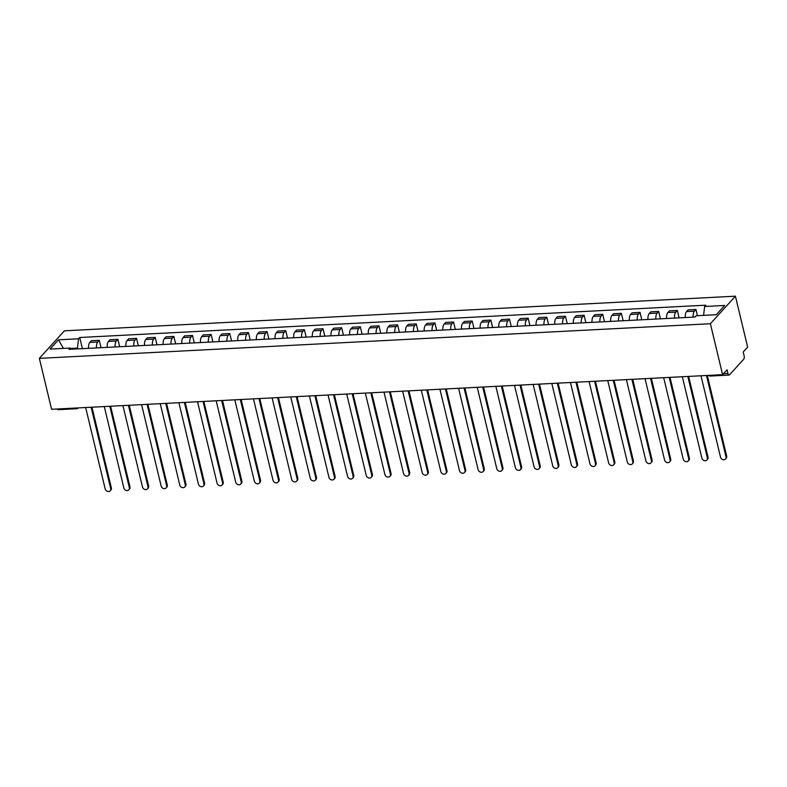 <?xml version="1.0" encoding="UTF-8"?>
<svg xmlns="http://www.w3.org/2000/svg" width="787" height="787" viewBox="0 0 787 787"><rect width="100%" height="100%" fill="white"/><g stroke="black" fill="none" stroke-linecap="round" stroke-linejoin="round"><path stroke-width="1.18" d="M722.604 374.661L727.04 369.782L727.936 373.52A2.656 1.151 87 0 0 729.077 375.074A2.656 1.151 87 0 0 729.519 374.838L743.695 359.246A2.656 1.151 87 0 0 744.118 355.734L743.213 351.986L747.65 347.116L735.422 296.187L64.396 330.815L39.35 358.36L710.386 323.732L722.604 374.661L51.578 409.279L39.35 358.36M75.729 408.03A2.656 1.151 -93 0 0 76.575 408.738L58.041 409.693A2.656 1.151 -93 0 1 57.205 408.994M735.422 296.187L710.386 323.732M693.14 317.141A6.109 2.646 -93 0 1 694.429 311.18L695.954 309.498L688.064 309.901L686.539 311.583A6.109 2.646 87 0 0 685.251 317.545M697.439 315.685L695.954 309.498M674.489 318.105A6.109 2.646 -93 0 1 675.787 312.134L677.312 310.462L669.422 310.865L667.897 312.547A6.109 2.646 87 0 0 666.599 318.509M679.092 317.869L677.312 310.462M655.846 319.069A6.109 2.646 -93 0 1 657.135 313.098L658.66 311.416L650.77 311.829L649.245 313.511A6.109 2.646 87 0 0 647.957 319.473M660.441 318.824L658.66 311.416M637.195 320.024A6.109 2.646 -93 0 1 638.493 314.062L640.018 312.38L632.128 312.793L630.603 314.466A6.109 2.646 87 0 0 629.305 320.437M641.798 319.788L640.018 312.38M618.552 320.988A6.109 2.646 -93 0 1 619.841 315.026L621.366 313.344L613.486 313.747L611.952 315.43A6.109 2.646 87 0 0 610.663 321.401M623.147 320.752L621.366 313.344M599.901 321.952A6.109 2.646 -93 0 1 601.199 315.99L602.724 314.308L594.834 314.711L593.309 316.394A6.109 2.646 87 0 0 592.011 322.355M604.505 321.716L602.724 314.308M581.259 322.916A6.109 2.646 -93 0 1 582.547 316.945L584.082 315.272L576.192 315.676L574.658 317.358A6.109 2.646 87 0 0 573.369 323.319M585.853 322.68L584.082 315.272M562.607 323.88A6.109 2.646 -93 0 1 563.905 317.909L565.43 316.226L557.54 316.64L556.016 318.322A6.109 2.646 87 0 0 554.727 324.283M567.211 323.634L565.43 316.226M543.965 324.834A6.109 2.646 -93 0 1 545.253 318.873L546.788 317.191L538.898 317.604L537.373 319.276A6.109 2.646 87 0 0 536.075 325.247M548.569 324.598L546.788 317.191M525.322 325.798A6.109 2.646 -93 0 1 526.611 319.837L528.136 318.155L520.246 318.558L518.722 320.24A6.109 2.646 87 0 0 517.433 326.212M529.917 325.562L528.136 318.155M506.671 326.762A6.109 2.646 -93 0 1 507.969 320.801L509.494 319.119L501.604 319.522L500.079 321.204A6.109 2.646 87 0 0 498.781 327.166M511.275 326.526L509.494 319.119M488.029 327.726A6.109 2.646 -93 0 1 489.317 321.755L490.842 320.083L482.952 320.486L481.428 322.168A6.109 2.646 87 0 0 480.139 328.13M492.623 327.49L490.842 320.083M469.377 328.691A6.109 2.646 -93 0 1 470.675 322.719L472.2 321.037L464.31 321.45L462.786 323.132A6.109 2.646 87 0 0 461.487 329.094M473.981 328.445L472.2 321.037M450.735 329.645A6.109 2.646 -93 0 1 452.023 323.683L453.548 322.001L445.668 322.414L444.134 324.087A6.109 2.646 87 0 0 442.845 330.058M455.329 329.409L453.548 322.001M432.083 330.609A6.109 2.646 -93 0 1 433.381 324.647L434.906 322.965L427.016 323.368L425.492 325.051A6.109 2.646 87 0 0 424.193 331.022M436.687 330.373L434.906 322.965M413.441 331.573A6.109 2.646 -93 0 1 414.729 325.611L416.264 323.929L408.374 324.333L406.84 326.015A6.109 2.646 87 0 0 405.551 331.976M418.035 331.337L416.264 323.929M394.789 332.537A6.109 2.646 -93 0 1 396.087 326.566L397.612 324.893L389.722 325.297L388.198 326.979A6.109 2.646 87 0 0 386.909 332.94M399.393 332.301L397.612 324.893M376.147 333.501A6.109 2.646 -93 0 1 377.435 327.53L378.97 325.848L371.08 326.261L369.556 327.933A6.109 2.646 87 0 0 368.257 333.904M380.751 333.255L378.97 325.848M357.505 334.455A6.109 2.646 -93 0 1 358.793 328.494L360.318 326.812L352.428 327.225L350.904 328.897A6.109 2.646 87 0 0 349.615 334.868M362.099 334.219L360.318 326.812M338.853 335.419A6.109 2.646 -93 0 1 340.151 329.458L341.676 327.776L333.786 328.179L332.262 329.861A6.109 2.646 87 0 0 330.963 335.833M343.457 335.183L341.676 327.776M320.211 336.383A6.109 2.646 -93 0 1 321.499 330.422L323.024 328.74L315.134 329.143L313.61 330.825A6.109 2.646 87 0 0 312.321 336.787M324.805 336.147L323.024 328.74M301.559 337.348A6.109 2.646 -93 0 1 302.857 331.376L304.382 329.704L296.492 330.107L294.968 331.789A6.109 2.646 87 0 0 293.669 337.751M306.163 337.111L304.382 329.704M282.917 338.312A6.109 2.646 -93 0 1 284.205 332.34L285.74 330.658L277.85 331.071L276.316 332.744A6.109 2.646 87 0 0 275.027 338.715M287.511 338.066L285.74 330.658M264.265 339.266A6.109 2.646 -93 0 1 265.563 333.304L267.088 331.622L259.198 332.025L257.674 333.708A6.109 2.646 87 0 0 256.375 339.679M268.869 339.03L267.088 331.622M245.623 340.23A6.109 2.646 -93 0 1 246.911 334.268L248.446 332.586L240.556 332.99L239.022 334.672A6.109 2.646 87 0 0 237.733 340.643M250.217 339.994L248.446 332.586M226.971 341.194A6.109 2.646 -93 0 1 228.269 335.232L229.794 333.55L221.904 333.954L220.38 335.636A6.109 2.646 87 0 0 219.091 341.597M231.575 340.958L229.794 333.55M208.329 342.158A6.109 2.646 -93 0 1 209.617 336.187L211.152 334.514L203.262 334.918L201.738 336.6A6.109 2.646 87 0 0 200.439 342.561M212.933 341.922L211.152 334.514M189.687 343.122A6.109 2.646 -93 0 1 190.975 337.151L192.5 335.469L184.611 335.882L183.086 337.554A6.109 2.646 87 0 0 181.797 343.525M194.281 342.876L192.5 335.469M171.035 344.076A6.109 2.646 -93 0 1 172.333 338.115L173.858 336.433L165.968 336.836L164.444 338.518A6.109 2.646 87 0 0 163.145 344.49M175.639 343.84L173.858 336.433M152.393 345.04A6.109 2.646 -93 0 1 153.681 339.079L155.206 337.397L147.317 337.8L145.792 339.482A6.109 2.646 87 0 0 144.503 345.454M156.987 344.804L155.206 337.397M133.741 346.005A6.109 2.646 -93 0 1 135.039 340.033L136.564 338.361L128.675 338.764L127.15 340.446A6.109 2.646 87 0 0 125.851 346.408M138.345 345.768L136.564 338.361M115.099 346.969A6.109 2.646 -93 0 1 116.387 340.997L117.922 339.325L110.032 339.728L108.498 341.41A6.109 2.646 87 0 0 107.209 347.372M119.693 346.733L117.922 339.325M96.447 347.933A6.109 2.646 -93 0 1 97.745 341.961L99.27 340.279L91.381 340.692L89.856 342.365A6.109 2.646 87 0 0 88.557 348.336M101.051 347.687L99.27 340.279M703.568 315.371L704.64 306.497L724.719 305.454L716.308 314.711L696.229 315.744L695.049 317.043L68.961 349.349L70.132 348.051L50.053 349.084L58.464 339.836L78.552 338.794L77.431 348.11L70.633 348.464M704.64 306.497L705.811 305.199L79.723 337.505L78.552 338.794M77.618 348.897L77.431 348.11M82.399 348.651L79.723 337.505M71.538 349.212L70.132 348.051M63.442 348.395L58.464 339.836M707.297 375.448L726.667 456.145A3.05 2.528 42.3 0 1 726.175 458.349L725.525 459.057A3.05 2.528 -137.7 0 0 726.017 456.863L706.48 375.488M700.981 375.773L720.518 457.149A3.05 2.528 -137.7 0 0 722.692 459.578A3.05 2.528 -137.7 0 0 725.525 459.057M688.645 376.412L708.025 457.109A3.05 2.528 42.3 0 1 707.533 459.303L706.883 460.021A3.05 2.528 -137.7 0 0 707.375 457.827L687.838 376.452M682.339 376.737L701.876 458.113A3.05 2.528 -137.7 0 0 704.05 460.543A3.05 2.528 -137.7 0 0 706.883 460.021M670.003 377.376L689.373 458.073A3.05 2.528 42.3 0 1 688.891 460.267L688.231 460.985A3.05 2.528 -137.7 0 0 688.723 458.791L669.186 377.416M663.687 377.701L683.224 459.077A3.05 2.528 -137.7 0 0 685.398 461.497A3.05 2.528 -137.7 0 0 688.231 460.985M651.351 378.331L670.731 459.037A3.05 2.528 42.3 0 1 670.239 461.231L669.589 461.949A3.05 2.528 -137.7 0 0 670.081 459.746L650.544 378.38M645.045 378.655L664.582 460.031A3.05 2.528 -137.7 0 0 666.756 462.461A3.05 2.528 -137.7 0 0 669.589 461.949M632.709 379.295L652.079 460.002A3.05 2.528 42.3 0 1 651.597 462.195L650.938 462.913A3.05 2.528 -137.7 0 0 651.429 460.71L631.892 379.334M626.393 379.619L645.93 460.995A3.05 2.528 -137.7 0 0 648.114 463.425A3.05 2.528 -137.7 0 0 650.938 462.913M614.057 380.259L633.437 460.956A3.05 2.528 42.3 0 1 632.945 463.159L632.295 463.868A3.05 2.528 -137.7 0 0 632.787 461.674L613.25 380.298M607.751 380.583L627.288 461.959A3.05 2.528 -137.7 0 0 629.462 464.389A3.05 2.528 -137.7 0 0 632.295 463.868M595.415 381.223L614.785 461.92A3.05 2.528 42.3 0 1 614.303 464.114L613.653 464.832A3.05 2.528 -137.7 0 0 614.135 462.638L594.598 381.262M589.099 381.547L608.636 462.923A3.05 2.528 -137.7 0 0 610.82 465.353A3.05 2.528 -137.7 0 0 613.653 464.832M576.773 382.187L596.143 462.884A3.05 2.528 42.3 0 1 595.651 465.078L595.002 465.796A3.05 2.528 -137.7 0 0 595.493 463.602L575.956 382.226M570.457 382.512L589.994 463.887A3.05 2.528 -137.7 0 0 592.168 466.307A3.05 2.528 -137.7 0 0 595.002 465.796M558.121 383.141L577.501 463.848A3.05 2.528 42.3 0 1 577.009 466.042L576.359 466.76A3.05 2.528 -137.7 0 0 576.841 464.556L557.314 383.19M551.815 383.466L571.352 464.842A3.05 2.528 -137.7 0 0 573.526 467.271A3.05 2.528 -137.7 0 0 576.359 466.76M539.479 384.105L558.849 464.802A3.05 2.528 42.3 0 1 558.357 467.006L557.708 467.724A3.05 2.528 -137.7 0 0 558.199 465.52L538.662 384.145M533.163 384.43L552.7 465.806A3.05 2.528 -137.7 0 0 554.874 468.235A3.05 2.528 -137.7 0 0 557.708 467.724M520.827 385.069L540.207 465.766A3.05 2.528 42.3 0 1 539.715 467.97L539.065 468.678A3.05 2.528 -137.7 0 0 539.557 466.484L520.02 385.109M514.521 385.394L534.058 466.77A3.05 2.528 -137.7 0 0 536.232 469.2A3.05 2.528 -137.7 0 0 539.065 468.678M502.185 386.033L521.555 466.73A3.05 2.528 42.3 0 1 521.073 468.924L520.414 469.642A3.05 2.528 -137.7 0 0 520.905 467.448L501.368 386.073M495.869 386.358L515.406 467.734A3.05 2.528 -137.7 0 0 517.58 470.164A3.05 2.528 -137.7 0 0 520.414 469.642M483.533 386.997L502.913 467.694A3.05 2.528 42.3 0 1 502.421 469.888L501.772 470.606A3.05 2.528 -137.7 0 0 502.263 468.413L482.726 387.037M477.227 387.322L496.764 468.698A3.05 2.528 -137.7 0 0 498.938 471.118A3.05 2.528 -137.7 0 0 501.772 470.606M464.891 387.952L484.261 468.659A3.05 2.528 42.3 0 1 483.779 470.852L483.12 471.57A3.05 2.528 -137.7 0 0 483.612 469.367L464.074 388.001M458.575 388.276L478.112 469.652A3.05 2.528 -137.7 0 0 480.296 472.082A3.05 2.528 -137.7 0 0 483.12 471.57M446.239 388.916L465.619 469.613A3.05 2.528 42.3 0 1 465.127 471.816L464.478 472.534A3.05 2.528 -137.7 0 0 464.969 470.331L445.432 388.955M439.933 389.24L459.47 470.616A3.05 2.528 -137.7 0 0 461.644 473.046A3.05 2.528 -137.7 0 0 464.478 472.534M427.597 389.88L446.977 470.577A3.05 2.528 42.3 0 1 446.485 472.78L445.835 473.489A3.05 2.528 -137.7 0 0 446.318 471.295L426.78 389.919M421.291 390.204L440.818 471.58A3.05 2.528 -137.7 0 0 443.002 474.01A3.05 2.528 -137.7 0 0 445.835 473.489M408.955 390.844L428.325 471.541A3.05 2.528 42.3 0 1 427.833 473.735L427.184 474.453A3.05 2.528 -137.7 0 0 427.675 472.259L408.138 390.883M402.639 391.169L422.176 472.544A3.05 2.528 -137.7 0 0 424.35 474.974A3.05 2.528 -137.7 0 0 427.184 474.453M390.303 391.808L409.683 472.505A3.05 2.528 42.3 0 1 409.191 474.699L408.542 475.417A3.05 2.528 -137.7 0 0 409.024 473.223L389.496 391.847M383.997 392.133L403.534 473.508A3.05 2.528 -137.7 0 0 405.708 475.928A3.05 2.528 -137.7 0 0 408.542 475.417M371.661 392.762L391.031 473.469A3.05 2.528 42.3 0 1 390.539 475.663L389.89 476.381A3.05 2.528 -137.7 0 0 390.382 474.177L370.844 392.811M365.345 393.087L384.882 474.463A3.05 2.528 -137.7 0 0 387.056 476.892A3.05 2.528 -137.7 0 0 389.89 476.381M353.009 393.726L372.389 474.423A3.05 2.528 42.3 0 1 371.897 476.627L371.248 477.345A3.05 2.528 -137.7 0 0 371.739 475.141L352.202 393.766M346.703 394.051L366.24 475.427A3.05 2.528 -137.7 0 0 368.414 477.857A3.05 2.528 -137.7 0 0 371.248 477.345M334.367 394.69L353.737 475.387A3.05 2.528 42.3 0 1 353.255 477.591L352.596 478.299A3.05 2.528 -137.7 0 0 353.088 476.105L333.55 394.73M328.051 395.015L347.588 476.391A3.05 2.528 -137.7 0 0 349.762 478.821A3.05 2.528 -137.7 0 0 352.596 478.299M315.715 395.654L335.095 476.351A3.05 2.528 42.3 0 1 334.603 478.545L333.954 479.263A3.05 2.528 -137.7 0 0 334.445 477.07L314.908 395.694M309.409 395.979L328.946 477.355A3.05 2.528 -137.7 0 0 331.12 479.785A3.05 2.528 -137.7 0 0 333.954 479.263M297.073 396.618L316.443 477.315A3.05 2.528 42.3 0 1 315.961 479.509L315.302 480.227A3.05 2.528 -137.7 0 0 315.794 478.034L296.256 396.658M290.757 396.943L310.294 478.319A3.05 2.528 -137.7 0 0 312.478 480.739A3.05 2.528 -137.7 0 0 315.302 480.227M278.431 397.573L297.801 478.28A3.05 2.528 42.3 0 1 297.309 480.473L296.66 481.191A3.05 2.528 -137.7 0 0 297.152 478.988L277.614 397.622M272.115 397.897L291.652 479.273A3.05 2.528 -137.7 0 0 293.826 481.703A3.05 2.528 -137.7 0 0 296.66 481.191M259.779 398.537L279.159 479.234A3.05 2.528 42.3 0 1 278.667 481.437L278.018 482.156A3.05 2.528 -137.7 0 0 278.5 479.952L258.962 398.576M253.473 398.861L273 480.237A3.05 2.528 -137.7 0 0 275.184 482.667A3.05 2.528 -137.7 0 0 278.018 482.156M241.137 399.501L260.507 480.198A3.05 2.528 42.3 0 1 260.015 482.401L259.366 483.11A3.05 2.528 -137.7 0 0 259.858 480.916L240.32 399.54M234.821 399.826L254.358 481.201A3.05 2.528 -137.7 0 0 256.532 483.631A3.05 2.528 -137.7 0 0 259.366 483.11M222.485 400.465L241.865 481.162A3.05 2.528 42.3 0 1 241.373 483.356L240.724 484.074A3.05 2.528 -137.7 0 0 241.206 481.88L221.678 400.504M216.179 400.79L235.716 482.165A3.05 2.528 -137.7 0 0 237.89 484.595A3.05 2.528 -137.7 0 0 240.724 484.074M203.843 401.429L223.213 482.126A3.05 2.528 42.3 0 1 222.721 484.32L222.072 485.038A3.05 2.528 -137.7 0 0 222.564 482.844L203.026 401.468M197.527 401.754L217.064 483.12A3.05 2.528 -137.7 0 0 219.239 485.549A3.05 2.528 -137.7 0 0 222.072 485.038M185.191 402.383L204.571 483.09A3.05 2.528 42.3 0 1 204.079 485.284L203.43 486.002A3.05 2.528 -137.7 0 0 203.922 483.798L184.384 402.432M178.885 402.708L198.422 484.084A3.05 2.528 -137.7 0 0 200.596 486.514A3.05 2.528 -137.7 0 0 203.43 486.002M166.549 403.347L185.919 484.044A3.05 2.528 42.3 0 1 185.437 486.248L184.778 486.966A3.05 2.528 -137.7 0 0 185.27 484.762L165.732 403.387M160.233 403.672L179.77 485.048A3.05 2.528 -137.7 0 0 181.945 487.478A3.05 2.528 -137.7 0 0 184.778 486.966M147.897 404.311L167.277 485.008A3.05 2.528 42.3 0 1 166.785 487.212L166.136 487.92A3.05 2.528 -137.7 0 0 166.628 485.727L147.09 404.351M141.591 404.636L161.128 486.012A3.05 2.528 -137.7 0 0 163.303 488.442A3.05 2.528 -137.7 0 0 166.136 487.92M129.255 405.275L148.625 485.973A3.05 2.528 42.3 0 1 148.143 488.166L147.494 488.884A3.05 2.528 -137.7 0 0 147.976 486.691L128.438 405.315M122.939 405.6L142.477 486.976A3.05 2.528 -137.7 0 0 144.66 489.406A3.05 2.528 -137.7 0 0 147.494 488.884M110.613 406.24L129.983 486.937A3.05 2.528 42.3 0 1 129.491 489.13L128.842 489.848A3.05 2.528 -137.7 0 0 129.334 487.655L109.796 406.279M104.297 406.564L123.834 487.93A3.05 2.528 -137.7 0 0 126.009 490.36A3.05 2.528 -137.7 0 0 128.842 489.848M91.961 407.194L111.341 487.901A3.05 2.528 42.3 0 1 110.849 490.094L110.2 490.813A3.05 2.528 -137.7 0 0 110.682 488.609L91.144 407.243M85.655 407.518L105.183 488.894A3.05 2.528 -137.7 0 0 107.366 491.324A3.05 2.528 -137.7 0 0 110.2 490.813M108.498 341.41L116.387 340.997M127.15 340.446L135.039 340.033M145.792 339.482L153.681 339.079M164.444 338.518L172.333 338.115M183.086 337.554L190.975 337.151M201.738 336.6L209.617 336.187M220.38 335.636L228.269 335.232M239.022 334.672L246.911 334.268M257.674 333.708L265.563 333.304M276.316 332.744L284.205 332.34M294.968 331.789L302.857 331.376M313.61 330.825L321.499 330.422M332.262 329.861L340.151 329.458M350.904 328.897L358.793 328.494M369.556 327.933L377.435 327.53M388.198 326.979L396.087 326.566M406.84 326.015L414.729 325.611M425.492 325.051L433.381 324.647M444.134 324.087L452.023 323.683M462.786 323.132L470.675 322.719M481.428 322.168L489.317 321.755M500.079 321.204L507.969 320.801M518.722 320.24L526.611 319.837M537.373 319.276L545.253 318.873M556.016 318.322L563.905 317.909M574.658 317.358L582.547 316.945M593.309 316.394L601.199 315.99M611.952 315.43L619.841 315.026M630.603 314.466L638.493 314.062M649.245 313.511L657.135 313.098M667.897 312.547L675.787 312.134M686.539 311.583L694.429 311.18M89.856 342.365L97.745 341.961M723.43 373.756L727.936 373.52M729.077 375.074L710.553 376.029A2.656 1.151 -93 0 1 709.707 375.32M726.017 456.863L726.667 456.145M707.375 457.827L708.025 457.109M688.723 458.791L689.373 458.073M670.081 459.746L670.731 459.037M651.429 460.71L652.079 460.002M632.787 461.674L633.437 460.956M614.135 462.638L614.785 461.92M595.493 463.602L596.143 462.884M576.841 464.556L577.501 463.848M558.199 465.52L558.849 464.802M539.557 466.484L540.207 465.766M520.905 467.448L521.555 466.73M502.263 468.413L502.913 467.694M483.612 469.367L484.261 468.659M464.969 470.331L465.619 469.613M446.318 471.295L446.977 470.577M427.675 472.259L428.325 471.541M409.024 473.223L409.683 472.505M390.382 474.177L391.031 473.469M371.739 475.141L372.389 474.423M353.088 476.105L353.737 475.387M334.445 477.07L335.095 476.351M315.794 478.034L316.443 477.315M297.152 478.988L297.801 478.28M278.5 479.952L279.159 479.234M259.858 480.916L260.507 480.198M241.206 481.88L241.865 481.162M222.564 482.844L223.213 482.126M203.922 483.798L204.571 483.09M185.27 484.762L185.919 484.044M166.628 485.727L167.277 485.008M147.976 486.691L148.625 485.973M129.334 487.655L129.983 486.937M110.682 488.609L111.341 487.901M76.575 408.738A2.656 2.656 0 0 0 78.375 407.902M708.664 375.379A2.656 2.656 0 0 0 710.553 376.029"/></g></svg>
